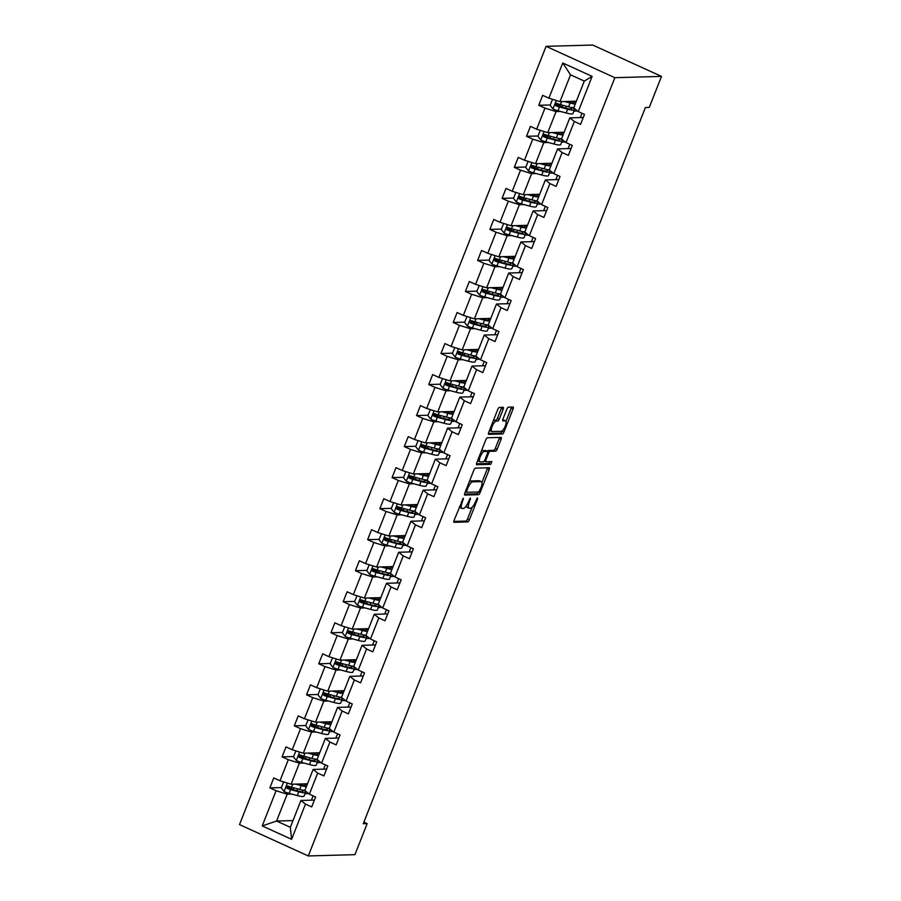 <?xml version="1.0" encoding="UTF-8"?>
<svg xmlns="http://www.w3.org/2000/svg" width="901" height="901" viewBox="0 0 901 901"><rect width="100%" height="100%" fill="white"/><g stroke="black" fill="none" stroke-linecap="round" stroke-linejoin="round"><path stroke-width="1.35" d="M463.317 498.242L454.07 520.373A2.117 0.698 114.5 0 0 453.958 522.276A2.117 0.698 114.5 0 0 454.07 522.298L467.799 521.916A2.117 0.698 114.5 0 0 469.331 519.945L477.507 499.199L477.507 497.848L475.379 501.913A6.791 2.219 114.5 0 1 470.48 508.232L469.331 508.265A6.791 2.219 114.5 0 1 468.982 508.198A6.791 2.219 114.5 0 1 469.353 502.082L470.412 498.05L468.283 502.116A6.791 2.219 114.5 0 1 463.384 508.434L462.236 508.457A6.791 2.219 114.5 0 1 461.875 508.389A6.791 2.219 114.5 0 1 462.258 502.285L463.317 498.242M503.175 409.234A2.117 0.698 114.5 0 0 503.287 407.32A2.117 0.698 114.5 0 0 503.175 407.308L499.323 407.41A2.117 0.698 114.5 0 0 497.791 409.381L488.714 432.424A2.117 0.698 114.5 0 0 488.601 434.327A2.117 0.698 114.5 0 0 488.714 434.35L502.443 433.967A2.117 0.698 114.5 0 0 503.974 431.996L513.052 408.964A2.117 0.698 114.5 0 0 513.165 407.049A2.117 0.698 114.5 0 0 513.063 407.027L508.401 407.162A2.117 0.698 114.5 0 0 506.869 409.133L502.983 418.988A2.117 0.698 114.5 0 0 502.871 420.902A2.117 0.698 114.5 0 0 502.983 420.925L505.292 420.857A5.676 1.858 114.5 0 1 505.585 420.913A5.676 1.858 114.5 0 1 505.101 426.443A5.676 1.858 114.5 0 1 501.181 431.297L492.137 431.556A5.676 1.858 114.5 0 1 491.833 431.5A5.676 1.858 114.5 0 1 492.318 425.97A5.676 1.858 114.5 0 1 496.248 421.105L497.757 421.071A2.117 0.698 114.5 0 0 499.289 419.089L503.175 409.234L501.316 408.39A2.117 0.698 114.5 0 0 501.609 407.342M308.288 855.95L354.926 854.666L367.157 823.638L363.261 823.739L645.386 107.534L649.272 107.422L661.503 76.394L614.854 77.689L308.288 855.95L239.497 824.606L546.074 46.334L614.854 77.689M475.401 468.126A2.117 0.698 114.5 0 0 473.87 470.097L464.803 493.14A2.117 0.698 114.5 0 0 464.679 495.043A2.117 0.698 114.5 0 0 464.792 495.066L478.532 494.683A2.117 0.698 114.5 0 0 480.064 492.712L489.142 469.68A2.117 0.698 114.5 0 0 489.254 467.765A2.117 0.698 114.5 0 0 489.142 467.743L475.401 468.126M476.764 462.776L485.83 439.744A2.117 0.698 114.5 0 1 487.362 437.762L501.102 437.39A2.117 0.698 114.5 0 1 501.215 437.413A2.117 0.698 114.5 0 1 501.091 439.316L497.217 449.182A2.117 0.698 114.5 0 1 495.674 451.153L490.11 451.3A2.117 0.698 114.5 0 0 488.579 453.282L485.999 459.814A2.117 0.698 114.5 0 0 485.887 461.729A2.117 0.698 114.5 0 0 485.999 461.751L491.867 461.605L490.718 464.319L476.753 464.713A2.117 0.698 114.5 0 1 476.64 464.691A2.117 0.698 114.5 0 1 476.764 462.776M578.262 111.566L573.723 107.917L584.298 81.067L592.126 76.36L578.262 111.566L584.49 114.404L580.571 124.349L574.342 121.511L566.042 142.595L572.27 145.433L568.351 155.377L562.123 152.539L553.822 173.623L560.05 176.461L556.131 186.406L549.903 183.567L541.602 204.651L547.831 207.489L543.911 217.434L537.683 214.596L529.371 235.679L535.599 238.517L531.691 248.462L525.463 245.624L517.151 266.696L523.38 269.534L519.46 279.479L513.232 276.641L504.932 297.724L511.16 300.562L507.24 310.507L501.012 307.669L492.712 328.752L498.94 331.591L495.021 341.535L488.792 338.697L480.492 359.781L486.72 362.619L482.801 372.563L476.573 369.725L468.261 390.809L474.489 393.647L470.581 403.592L464.353 400.754L456.041 421.837L462.269 424.675L458.35 434.62L452.122 431.782L443.821 452.865L450.05 455.703L446.13 465.648L439.902 462.81L431.602 483.893L437.83 486.731L433.91 496.676L427.682 493.838L419.382 514.921L425.61 517.76L421.691 527.704L415.462 524.866L407.151 545.95L413.379 548.788L409.471 558.733L403.243 555.894L394.931 576.978L401.159 579.816L397.24 589.761L391.011 586.923L382.711 608.006L388.939 610.844L385.02 620.778L378.792 617.94L370.491 639.023L376.719 641.861L372.8 651.806L366.572 648.968L358.271 670.051L364.5 672.889L360.58 682.834L354.352 679.996L346.052 701.079L352.268 703.918L348.36 713.862L342.132 711.024L333.82 732.108L340.049 734.946L336.129 744.89L329.912 742.052L321.601 763.136L327.829 765.974L323.91 775.919L317.681 773.081L309.381 794.164L315.609 797.002L311.69 806.947L305.462 804.109L291.597 839.315L262.225 825.924L276.089 790.718L269.861 787.879L273.78 777.935L280.008 780.773L288.309 759.701L282.081 756.863L286 746.918L292.228 749.756L300.54 728.672L294.312 725.834L298.22 715.89L304.448 718.728L312.76 697.644L306.531 694.806L310.451 684.861L316.679 687.7L324.979 666.616L318.751 663.778L322.671 653.833L328.899 656.671L337.199 635.588L330.971 632.75L334.89 622.805L341.119 625.643L349.419 604.56L343.191 601.722L347.11 591.777L353.338 594.615L361.65 573.532L355.422 570.693L359.33 560.749L365.558 563.587L373.87 542.503L367.642 539.665L371.561 529.72L377.789 532.559L386.09 511.475L379.862 508.637L383.781 498.692L390.009 501.53L398.31 480.447L392.081 477.609L396.001 467.664L402.229 470.502L410.529 449.419L404.301 446.581L408.221 436.636L414.449 439.474L422.749 418.391L416.532 415.564L420.44 405.619L426.669 408.457L434.98 387.374L428.752 384.536L432.671 374.591L438.888 377.429L447.2 356.345L440.972 353.507L444.891 343.563L451.119 346.401L459.42 325.317L453.192 322.479L457.111 312.534L463.339 315.373L471.64 294.289L465.412 291.451L469.331 281.506L475.559 284.344L483.86 263.261L477.631 260.423L481.551 250.478L487.779 253.316L496.091 232.233L489.862 229.395L493.771 219.45L499.999 222.288L508.31 201.205L502.082 198.366L506.002 188.422L512.23 191.26L520.53 170.176L514.302 167.338L518.221 157.393L524.45 160.232L532.75 139.148L526.522 136.31L530.441 126.365L536.669 129.203L544.97 108.12L538.742 105.282L542.661 95.337L548.889 98.175L562.753 62.98L592.126 76.36M564.15 132.222L547.74 132.672L556.052 111.589L560.546 111.465M573.881 111.105L577.552 111.003M581.99 113.267L580.3 117.569M556.052 111.589L544.97 108.12M547.74 132.672L536.669 129.203M566.042 142.595L561.503 138.945L569.804 117.862L574.342 121.511M583.274 117.49L569.804 117.862M551.93 163.25L535.521 163.7L543.821 142.617L548.326 142.493M561.661 142.121L565.332 142.02M569.77 144.295L568.08 148.597M543.821 142.617L532.75 139.148M535.521 163.7L524.45 160.232M553.822 173.623L549.272 169.974L557.584 148.89L562.123 152.539M571.054 148.519L557.584 148.89M539.699 194.278L523.301 194.729L531.601 173.645L536.106 173.521M549.441 173.15L553.113 173.048M557.55 175.323L555.849 179.626M531.601 173.645L520.53 170.176M523.301 194.729L512.23 191.26M541.602 204.651L537.052 201.002L545.364 179.918L549.903 183.567M558.834 179.547L545.364 179.918M527.479 225.306L511.081 225.757L519.381 204.673L523.875 204.55M537.221 204.178L540.893 204.076M545.33 206.352L543.63 210.654M519.381 204.673L508.31 201.205M511.081 225.757L499.999 222.288M529.371 235.679L524.832 232.03L533.133 210.947L537.683 214.596M546.614 210.575L533.133 210.947M515.259 256.334L498.85 256.785L507.162 235.702L511.655 235.578M524.99 235.206L528.673 235.105M533.11 237.38L531.41 241.682M507.162 235.702L496.091 232.233M498.85 256.785L487.779 253.316M517.151 266.696L512.613 263.058L520.913 241.975L525.463 245.624M534.383 241.603L520.913 241.975M503.04 287.363L486.63 287.813L494.942 266.73L499.436 266.606M512.77 266.234L516.442 266.133M520.879 268.397L519.19 272.71M494.942 266.73L483.86 263.261M486.63 287.813L475.559 284.344M504.932 297.724L500.393 294.075L508.693 273.003L513.232 276.641M522.163 272.62L508.693 273.003M490.82 318.38L474.41 318.841L482.711 297.758L487.216 297.634M500.551 297.262L504.222 297.161M508.66 299.425L506.97 303.738M482.711 297.758L471.64 294.289M474.41 318.841L463.339 315.373M492.712 328.752L488.162 325.103L496.474 304.02L501.012 307.669M509.943 303.648L496.474 304.02M478.589 349.408L462.19 349.87L470.491 328.786L474.996 328.662M488.331 328.291L492.002 328.189M496.44 330.453L494.739 334.767M470.491 328.786L459.42 325.317M462.19 349.87L451.119 346.401M480.492 359.781L475.942 356.132L484.254 335.048L488.792 338.697M497.724 334.676L484.254 335.048M466.369 380.436L449.971 380.898L458.271 359.814L462.776 359.69M476.111 359.319L479.782 359.217M484.22 361.481L482.519 365.795M458.271 359.814L447.2 356.345M449.971 380.898L438.888 377.429M468.261 390.809L463.722 387.16L472.023 366.076L476.573 369.725M485.504 365.705L472.023 366.076M454.149 411.464L437.74 411.915L446.051 390.843L450.545 390.707M463.88 390.347L467.563 390.246M472 392.509L470.299 396.812M446.051 390.843L434.98 387.374M437.74 411.915L426.669 408.457M456.041 421.837L451.502 418.188L459.803 397.104L464.353 400.754M473.273 396.733L459.803 397.104M441.929 442.492L425.52 442.943L433.831 421.859L438.325 421.736M451.66 421.375L455.343 421.274M459.78 423.538L458.08 427.84M433.831 421.859L422.749 418.391M425.52 442.943L414.449 439.474M443.821 452.865L439.283 449.216L447.583 428.133L452.122 431.782M461.053 427.761L447.583 428.133M429.709 473.521L413.3 473.971L421.6 452.888L426.105 452.764M439.44 452.403L443.112 452.302M447.549 454.566L445.86 458.868M421.6 452.888L410.529 449.419M413.3 473.971L402.229 470.502M431.602 483.893L427.063 480.244L435.363 459.161L439.902 462.81M448.833 458.789L435.363 459.161M417.478 504.549L401.08 504.999L409.381 483.916L413.886 483.792M427.22 483.432L430.892 483.33M435.329 485.594L433.64 489.896M409.381 483.916L398.31 480.447M401.08 504.999L390.009 501.53M419.382 514.921L414.832 511.272L423.143 490.189L427.682 493.838M436.613 489.817L423.143 490.189M405.259 535.577L388.86 536.027L397.161 514.944L401.666 514.82M415.001 514.448L418.672 514.347M423.11 516.622L421.409 520.924M397.161 514.944L386.09 511.475M388.86 536.027L377.789 532.559M407.151 545.95L402.612 542.301L410.924 521.217L415.462 524.866M424.394 520.846L410.924 521.217M393.039 566.605L376.641 567.056L384.941 545.972L389.435 545.848M402.77 545.477L406.452 545.375M410.89 547.65L409.189 551.953M384.941 545.972L373.87 542.503M376.641 567.056L365.558 563.587M394.931 576.978L390.392 573.329L398.692 552.245L403.243 555.894M412.162 551.874L398.692 552.245M380.819 597.633L364.409 598.084L372.721 577L377.215 576.877M390.55 576.505L394.233 576.403M398.67 578.679L396.969 582.981M372.721 577L361.65 573.532M364.409 598.084L353.338 594.615M382.711 608.006L378.172 604.357L386.473 583.274L391.011 586.923M399.943 582.902L386.473 583.274M368.599 628.661L352.19 629.112L360.501 608.029L364.995 607.905M378.33 607.533L382.001 607.432M386.439 609.695L384.75 614.009M360.501 608.029L349.419 604.56M352.19 629.112L341.119 625.643M370.491 639.023L365.952 635.374L374.253 614.302L378.792 617.94M387.723 613.93L374.253 614.302M356.379 659.69L339.97 660.14L348.27 639.057L352.775 638.933M366.11 638.561L369.782 638.46M374.219 640.724L372.53 645.037M348.27 639.057L337.199 635.588M339.97 660.14L328.899 656.671M358.271 670.051L353.721 666.402L362.033 645.319L366.572 648.968M375.503 644.947L362.033 645.319M344.148 690.707L327.75 691.168L336.05 670.085L340.555 669.961M353.89 669.589L357.562 669.488M361.999 671.752L360.299 676.065M336.05 670.085L324.979 666.616M327.75 691.168L316.679 687.7M346.052 701.079L341.502 697.43L349.813 676.347L354.352 679.996M363.283 675.975L349.813 676.347M331.928 721.735L315.53 722.197L323.831 701.113L328.324 700.989M341.659 700.618L345.342 700.516M349.779 702.78L348.079 707.094M323.831 701.113L312.76 697.644M315.53 722.197L304.448 718.728M333.82 732.108L329.282 728.458L337.582 707.375L342.132 711.024M351.063 707.003L337.582 707.375M319.709 752.763L303.299 753.213L311.611 732.141L316.105 732.017M329.439 731.646L333.122 731.544M337.56 733.808L335.859 738.11M311.611 732.141L300.54 728.672M303.299 753.213L292.228 749.756M321.601 763.136L317.062 759.487L325.362 738.403L329.912 742.052M338.832 738.032L325.362 738.403M307.489 783.791L291.079 784.242L299.391 763.158L303.885 763.034M317.22 762.674L320.891 762.573M325.329 764.836L323.639 769.139M299.391 763.158L288.309 759.701M291.079 784.242L280.008 780.773M309.381 794.164L304.842 790.515L313.143 769.431L317.681 773.081M326.613 769.06L313.143 769.431M292.994 820.586L276.584 821.036L287.16 794.186L291.665 794.063M305 793.702L308.671 793.601M313.109 795.865L311.419 800.167M287.16 794.186L276.089 790.718M262.225 825.924L276.584 821.036L290.347 827.309L300.923 800.46L305.462 804.109M661.503 76.394L592.712 45.05L546.074 46.334M367.157 823.638L363.891 822.151M584.298 81.067L570.536 74.794L559.96 101.644L576.37 101.194M314.393 800.088L300.923 800.46M575.446 101.779L575.671 101.216M563.226 132.807L563.452 132.244M526.556 225.881L526.781 225.318M514.336 256.909L514.561 256.346M502.116 287.937L502.341 287.374M489.896 318.965L490.11 318.402M477.676 349.993L477.89 349.43M465.445 381.022L465.671 380.459M453.226 412.05L453.451 411.487M441.006 443.078L441.231 442.515M428.786 474.106L429 473.543M379.895 598.208L380.121 597.645M367.676 629.236L367.89 628.673M355.456 660.264L355.67 659.701M343.236 691.292L343.45 690.729M331.005 722.32L331.23 721.757M318.785 753.349L319.01 752.785M306.565 784.377L306.79 783.814M290.347 827.309L291.597 839.315M559.96 101.644L548.889 98.175M562.753 62.98L570.536 74.794M291.766 787.283L287.363 787.406M281.36 787.564L269.861 787.879M303.997 756.254L299.582 756.378M293.58 756.536L282.081 756.863M316.217 725.226L311.802 725.35M305.811 725.508L294.312 725.834M328.437 694.198L324.022 694.322M318.03 694.491L306.531 694.806M340.657 663.17L336.253 663.294M330.25 663.463L318.751 663.778M352.877 632.142L348.473 632.265M342.47 632.434L330.971 632.75M365.108 601.113L360.693 601.237M354.69 601.406L343.191 601.722M377.328 570.085L372.913 570.209M366.921 570.378L355.422 570.693M389.547 539.057L385.132 539.181M379.141 539.35L367.642 539.665M401.767 508.04L397.364 508.153M391.361 508.322L379.862 508.637M413.987 477.012L409.583 477.125M403.58 477.293L392.081 477.609M426.218 445.984L421.803 446.108M415.8 446.265L404.301 446.581M438.438 414.956L434.023 415.079M428.031 415.237L416.532 415.564M450.658 383.927L446.243 384.051M440.251 384.209L428.752 384.536M462.877 352.899L458.463 353.023M452.471 353.181L440.972 353.507M475.097 321.871L470.694 321.995M464.691 322.164L453.192 322.479M487.317 290.843L482.913 290.967M476.911 291.136L465.412 291.451M499.548 259.815L495.133 259.939M489.13 260.107L477.631 260.423M511.768 228.786L507.353 228.91M501.361 229.079L489.862 229.395M523.988 197.758L519.573 197.882M513.581 198.051L502.082 198.366M536.208 166.73L531.804 166.854M525.801 167.023L514.302 167.338M548.427 135.713L544.024 135.826M538.021 135.995L526.522 136.31M560.659 104.685L556.244 104.798M550.241 104.966L538.742 105.282M459.454 506.7A6.791 2.219 114.5 0 0 460.017 507.545L461.875 508.389M466.47 505.652A6.791 2.219 114.5 0 0 467.123 507.353L468.982 508.198M453.777 521.409L465.941 521.071A2.117 0.698 114.5 0 0 467.473 519.1L472.147 507.252M481.889 482.497L487.283 468.824A2.117 0.698 114.5 0 0 487.576 467.788M464.511 494.176L476.674 493.838A2.117 0.698 114.5 0 0 478.149 491.991M466.718 490.955L466.707 492.306L478.769 491.98L480.954 487.768A6.791 2.219 114.5 0 0 481.325 481.652A6.791 2.219 114.5 0 0 480.976 481.584L472.732 481.81A6.791 2.219 114.5 0 0 467.833 488.128L466.718 490.955L465.817 490.549M481.325 481.652L479.467 480.807A6.791 2.219 114.5 0 0 479.118 480.74L480.976 481.584M469.207 481.945A6.791 2.219 114.5 0 1 470.874 480.965L479.118 480.74M487.328 451.266A2.117 0.698 114.5 0 1 488.252 450.455L493.816 450.309A2.117 0.698 114.5 0 0 495.347 448.326L499.233 438.472A2.117 0.698 114.5 0 0 499.526 437.435M476.46 463.812L488.86 463.474L490.076 461.639M484.333 451.469A5.676 1.858 114.5 0 0 480.402 456.334A5.676 1.858 114.5 0 0 479.918 461.853A5.676 1.858 114.5 0 0 480.21 461.909L483.398 461.819A2.117 0.698 114.5 0 0 484.929 459.848L487.509 453.304A2.117 0.698 114.5 0 0 487.621 451.401A2.117 0.698 114.5 0 0 487.509 451.378L484.333 451.469L482.474 450.613A5.676 1.858 114.5 0 0 481.314 451.221M477.654 460.512A5.676 1.858 114.5 0 0 478.059 461.008L479.918 461.853M485.853 450.624A2.117 0.698 114.5 0 0 485.763 450.545A2.117 0.698 114.5 0 0 485.65 450.534L487.509 451.378M482.474 450.613L485.65 450.534M493.286 420.812A5.676 1.858 114.5 0 1 494.39 420.26L495.899 420.215A2.117 0.698 114.5 0 0 497.431 418.244L501.316 408.39M489.592 430.205A5.676 1.858 114.5 0 0 489.975 430.644L491.833 431.5M505.585 420.913L503.727 420.069A5.676 1.858 114.5 0 0 503.434 420.012L505.292 420.857M502.69 420.035L503.434 420.012M505.979 421.364L511.194 408.119A2.117 0.698 114.5 0 0 511.486 407.072M488.421 433.46L500.584 433.122A2.117 0.698 114.5 0 0 502.116 431.151L502.274 430.757M283.669 781.922L281.236 787.891L284.164 791.574A5.733 0.856 21.5 0 0 289.12 793.387L297.285 795.572A16.533 2.466 21.5 0 0 304.042 796.124L305.529 792.339A16.533 2.466 21.5 0 0 303.772 790.267M293.749 789.907L293.242 789.636A7.895 1.183 -158.5 0 1 290.449 787.497L290.663 786.967M295.584 784.118L301.204 785.627A16.533 2.466 21.5 0 0 306.385 786.596M307.095 784.794A16.533 2.466 21.5 0 0 305.811 783.836M297.42 784.073L299.74 784.692A13.729 2.05 21.5 0 0 305.349 785.143A13.729 2.05 21.5 0 0 304.47 783.881M304.898 790.368A16.533 2.466 -158.5 0 1 299.718 789.4L291.552 787.226A5.733 0.856 -158.5 0 1 288.083 786.044C286.214 786.19 285.899 786.99 287.149 788.431A5.733 0.856 21.5 0 0 290.618 789.603L298.772 791.788A16.533 2.466 21.5 0 0 305.529 792.339M301.925 789.94A13.729 2.05 -158.5 0 1 302.916 791.315A13.729 2.05 -158.5 0 1 297.307 790.853L288.264 788.398L287.453 786.652M295.888 750.893L293.456 756.863L296.395 760.545A5.733 0.856 21.5 0 0 301.351 762.359L309.505 764.544A16.533 2.466 21.5 0 0 316.262 765.095L317.749 761.311A16.533 2.466 21.5 0 0 315.992 759.239M305.968 758.879L305.462 758.608A7.895 1.183 -158.5 0 1 302.668 756.468L302.882 755.939M307.804 753.09L313.424 754.599A16.533 2.466 21.5 0 0 318.605 755.567M319.314 753.765A16.533 2.466 21.5 0 0 318.03 752.808M309.651 753.045L311.96 753.664A13.729 2.05 21.5 0 0 317.569 754.126A13.729 2.05 21.5 0 0 316.701 752.853M317.118 759.352A16.533 2.466 -158.5 0 1 311.937 758.383L303.772 756.198A5.733 0.856 -158.5 0 1 300.315 755.015C298.434 755.162 298.118 755.962 299.369 757.403A5.733 0.856 21.5 0 0 302.837 758.586L310.991 760.759A16.533 2.466 21.5 0 0 317.749 761.311M314.145 758.912A13.729 2.05 -158.5 0 1 315.136 760.286A13.729 2.05 -158.5 0 1 309.527 759.825L300.483 757.369L299.673 755.624M300.315 755.015L299.751 754.914M308.108 719.865L305.676 725.846L308.615 729.528A5.733 0.856 21.5 0 0 313.571 731.33L321.725 733.515A16.533 2.466 21.5 0 0 328.493 734.067L329.98 730.294A16.533 2.466 21.5 0 0 328.212 728.211M318.188 727.85L317.681 727.58A7.895 1.183 -158.5 0 1 314.9 725.451L315.102 724.911M320.024 722.073L325.644 723.571A16.533 2.466 21.5 0 0 330.825 724.539M331.534 722.737A16.533 2.466 21.5 0 0 330.262 721.78M321.871 722.016L324.18 722.636A13.729 2.05 21.5 0 0 329.789 723.098A13.729 2.05 21.5 0 0 328.921 721.825M329.338 728.323A16.533 2.466 -158.5 0 1 324.157 727.355L315.992 725.17A5.733 0.856 -158.5 0 1 312.534 723.987C310.654 724.134 310.349 724.933 311.588 726.375A5.733 0.856 21.5 0 0 315.057 727.558L323.211 729.742A16.533 2.466 21.5 0 0 329.98 730.294M326.365 727.884A13.729 2.05 -158.5 0 1 327.356 729.258A13.729 2.05 -158.5 0 1 321.747 728.796L312.715 726.341L311.892 724.595M312.534 723.987L311.971 723.886M320.328 688.837L317.895 694.817L320.835 698.5A5.733 0.856 21.5 0 0 325.79 700.302L333.944 702.487A16.533 2.466 21.5 0 0 340.713 703.039L342.2 699.266A16.533 2.466 21.5 0 0 340.432 697.194M330.419 696.822L329.901 696.552A7.895 1.183 -158.5 0 1 327.119 694.423L327.333 693.883M332.244 691.044L337.864 692.542A16.533 2.466 21.5 0 0 343.044 693.511M343.754 691.72A16.533 2.466 21.5 0 0 342.481 690.763M334.091 690.988L336.4 691.608A13.729 2.05 21.5 0 0 342.008 692.069A13.729 2.05 21.5 0 0 341.141 690.797M341.558 697.295A16.533 2.466 -158.5 0 1 336.377 696.327L328.223 694.142A5.733 0.856 -158.5 0 1 324.754 692.959C322.885 693.106 322.569 693.905 323.808 695.347A5.733 0.856 21.5 0 0 327.277 696.529L335.442 698.714A16.533 2.466 21.5 0 0 342.2 699.266M338.585 696.856A13.729 2.05 -158.5 0 1 339.587 698.23A13.729 2.05 -158.5 0 1 333.967 697.768L324.934 695.324L324.112 693.567M324.754 692.959L324.191 692.858M332.548 657.809L330.126 663.789L333.055 667.472A5.733 0.856 21.5 0 0 338.01 669.274L346.175 671.459A16.533 2.466 21.5 0 0 352.933 672.011L354.42 668.238A16.533 2.466 21.5 0 0 352.651 666.166M342.639 665.794L342.121 665.535A7.895 1.183 -158.5 0 1 339.339 663.395L339.553 662.854M344.464 660.016L350.095 661.514A16.533 2.466 21.5 0 0 355.276 662.483M355.974 660.692A16.533 2.466 21.5 0 0 354.701 659.735M346.311 659.96L348.619 660.579A13.729 2.05 21.5 0 0 354.239 661.041A13.729 2.05 21.5 0 0 353.361 659.769M353.778 666.267A16.533 2.466 -158.5 0 1 348.597 665.298L340.443 663.113A5.733 0.856 -158.5 0 1 336.974 661.931C335.104 662.077 334.789 662.877 336.039 664.319A5.733 0.856 21.5 0 0 339.497 665.501L347.662 667.686A16.533 2.466 21.5 0 0 354.42 668.238M350.804 665.828A13.729 2.05 -158.5 0 1 351.807 667.202A13.729 2.05 -158.5 0 1 346.198 666.751L337.154 664.296L336.343 662.539M344.768 626.792L342.346 632.761L345.274 636.444A5.733 0.856 21.5 0 0 350.23 638.246L358.395 640.431A16.533 2.466 21.5 0 0 365.153 640.983L366.639 637.21A16.533 2.466 21.5 0 0 364.882 635.137M354.859 634.766L354.352 634.507A7.895 1.183 -158.5 0 1 351.559 632.367L351.773 631.826M356.695 628.988L362.315 630.486A16.533 2.466 21.5 0 0 367.495 631.455M368.205 629.664A16.533 2.466 21.5 0 0 366.921 628.707M358.53 628.932L360.85 629.551A13.729 2.05 21.5 0 0 366.459 630.013A13.729 2.05 21.5 0 0 365.581 628.74M366.009 635.239A16.533 2.466 -158.5 0 1 360.828 634.27L352.663 632.085A5.733 0.856 -158.5 0 1 349.194 630.914C347.324 631.049 347.009 631.849 348.259 633.29A5.733 0.856 21.5 0 0 351.728 634.473L359.882 636.658A16.533 2.466 21.5 0 0 366.639 637.21M363.024 634.8A13.729 2.05 -158.5 0 1 364.027 636.174A13.729 2.05 -158.5 0 1 358.418 635.723L349.374 633.268L348.563 631.511M356.999 595.764L354.566 601.733L357.506 605.416A5.733 0.856 21.5 0 0 362.461 607.229L370.615 609.403A16.533 2.466 21.5 0 0 377.373 609.954L378.859 606.182A16.533 2.466 21.5 0 0 377.102 604.109M367.079 603.738L366.572 603.479A7.895 1.183 -158.5 0 1 363.779 601.339L363.993 600.798M368.914 597.96L374.534 599.458A16.533 2.466 21.5 0 0 379.715 600.426M380.425 598.636A16.533 2.466 21.5 0 0 379.141 597.678M370.75 597.904L373.07 598.523A13.729 2.05 21.5 0 0 378.679 598.985A13.729 2.05 21.5 0 0 377.812 597.712M378.229 604.211A16.533 2.466 -158.5 0 1 373.048 603.242L364.882 601.057A5.733 0.856 -158.5 0 1 361.414 599.886C359.544 600.032 359.229 600.821 360.479 602.273A5.733 0.856 21.5 0 0 363.948 603.445L372.102 605.63A16.533 2.466 21.5 0 0 378.859 606.182M375.255 603.783A13.729 2.05 -158.5 0 1 376.246 605.145A13.729 2.05 -158.5 0 1 370.638 604.695L361.594 602.24L360.783 600.483M369.219 564.736L366.786 570.705L369.725 574.387A5.733 0.856 21.5 0 0 374.681 576.201L382.835 578.374A16.533 2.466 21.5 0 0 389.592 578.938L391.09 575.153A16.533 2.466 21.5 0 0 389.322 573.081M379.298 572.709L378.792 572.45A7.895 1.183 -158.5 0 1 376.01 570.31L376.213 569.77M381.134 566.932L386.754 568.441A16.533 2.466 21.5 0 0 391.935 569.409M392.645 567.607A16.533 2.466 21.5 0 0 391.361 566.65M382.981 566.875L385.29 567.495A13.729 2.05 21.5 0 0 390.899 567.957A13.729 2.05 21.5 0 0 390.032 566.684M390.448 573.182A16.533 2.466 -158.5 0 1 385.268 572.214L377.102 570.029A5.733 0.856 -158.5 0 1 373.645 568.858C371.764 569.004 371.46 569.792 372.699 571.245A5.733 0.856 21.5 0 0 376.168 572.417L384.322 574.601A16.533 2.466 21.5 0 0 391.09 575.153M387.475 572.754A13.729 2.05 -158.5 0 1 388.466 574.128A13.729 2.05 -158.5 0 1 382.857 573.667L373.825 571.211L373.003 569.455M373.645 568.858L373.082 568.756M381.438 533.707L379.006 539.676L381.945 543.359A5.733 0.856 21.5 0 0 386.901 545.173L395.055 547.357A16.533 2.466 21.5 0 0 401.823 547.909L403.31 544.125A16.533 2.466 21.5 0 0 401.542 542.053M391.53 541.681L391.011 541.422A7.895 1.183 -158.5 0 1 388.23 539.282L388.444 538.742M393.354 535.904L398.974 537.413A16.533 2.466 21.5 0 0 404.155 538.381M404.864 536.579A16.533 2.466 21.5 0 0 403.592 535.622M395.201 535.858L397.51 536.467A13.729 2.05 21.5 0 0 403.119 536.928A13.729 2.05 21.5 0 0 402.251 535.656M402.668 542.154A16.533 2.466 -158.5 0 1 397.487 541.186L389.333 539.001A5.733 0.856 -158.5 0 1 385.865 537.829C383.995 537.976 383.68 538.764 384.918 540.217A5.733 0.856 21.5 0 0 388.387 541.388L396.553 543.573A16.533 2.466 21.5 0 0 403.31 544.125M399.695 541.726A13.729 2.05 -158.5 0 1 400.697 543.1A13.729 2.05 -158.5 0 1 395.077 542.639L386.045 540.183L385.223 538.426M385.865 537.829L385.301 537.728M393.658 502.679L391.237 508.648L394.165 512.331A5.733 0.856 21.5 0 0 399.12 514.144L407.286 516.329A16.533 2.466 21.5 0 0 414.043 516.881L415.53 513.097A16.533 2.466 21.5 0 0 413.762 511.025M403.749 510.653L403.231 510.394A7.895 1.183 -158.5 0 1 400.449 508.254L400.663 507.714M405.574 504.875L411.194 506.385A16.533 2.466 21.5 0 0 416.375 507.353M417.084 505.551A16.533 2.466 21.5 0 0 415.811 504.594M407.421 504.83L409.73 505.45A13.729 2.05 21.5 0 0 415.338 505.9A13.729 2.05 21.5 0 0 414.471 504.628M414.888 511.126A16.533 2.466 -158.5 0 1 409.707 510.157L401.553 507.973A5.733 0.856 -158.5 0 1 398.084 506.801C396.215 506.948 395.899 507.736 397.15 509.189A5.733 0.856 21.5 0 0 400.607 510.36L408.772 512.545A16.533 2.466 21.5 0 0 415.53 513.097M411.915 510.698A13.729 2.05 -158.5 0 1 412.917 512.072A13.729 2.05 -158.5 0 1 407.308 511.61L398.265 509.155L397.454 507.398M405.878 471.651L403.457 477.62L406.385 481.303A5.733 0.856 21.5 0 0 411.34 483.116L419.506 485.301A16.533 2.466 21.5 0 0 426.263 485.853L427.75 482.069A16.533 2.466 21.5 0 0 425.993 479.996M415.969 479.636L415.462 479.366A7.895 1.183 -158.5 0 1 412.669 477.226L412.883 476.697M417.805 473.847L423.425 475.356A16.533 2.466 21.5 0 0 428.606 476.325M429.315 474.523A16.533 2.466 21.5 0 0 428.031 473.566M419.641 473.802L421.95 474.422A13.729 2.05 21.5 0 0 427.57 474.872A13.729 2.05 21.5 0 0 426.691 473.599M427.108 480.098A16.533 2.466 -158.5 0 1 421.927 479.129L413.773 476.944A5.733 0.856 -158.5 0 1 410.304 475.773C408.435 475.919 408.119 476.719 409.369 478.161A5.733 0.856 21.5 0 0 412.827 479.332L420.992 481.517A16.533 2.466 21.5 0 0 427.75 482.069M424.134 479.67A13.729 2.05 -158.5 0 1 425.137 481.044A13.729 2.05 -158.5 0 1 419.528 480.582L410.484 478.127L409.673 476.381M418.109 440.623L415.676 446.592L418.605 450.275A5.733 0.856 21.5 0 0 423.571 452.088L431.725 454.273A16.533 2.466 21.5 0 0 438.483 454.825L439.97 451.041A16.533 2.466 21.5 0 0 438.213 448.968M428.189 448.608L427.682 448.338A7.895 1.183 -158.5 0 1 424.889 446.198L425.103 445.668M430.025 442.819L435.645 444.328A16.533 2.466 21.5 0 0 440.826 445.297M441.535 443.495A16.533 2.466 21.5 0 0 440.251 442.537M431.861 442.774L434.181 443.393A13.729 2.05 21.5 0 0 439.789 443.844A13.729 2.05 21.5 0 0 438.911 442.582M439.339 449.07A16.533 2.466 -158.5 0 1 434.158 448.101L425.993 445.927A5.733 0.856 -158.5 0 1 422.524 444.745C420.654 444.891 420.339 445.691 421.589 447.133A5.733 0.856 21.5 0 0 425.058 448.304L433.212 450.489A16.533 2.466 21.5 0 0 439.97 451.041M436.366 448.642A13.729 2.05 -158.5 0 1 437.357 450.016A13.729 2.05 -158.5 0 1 431.748 449.554L422.704 447.099L421.893 445.353M430.329 409.595L427.896 415.564L430.836 419.247A5.733 0.856 21.5 0 0 435.791 421.06L443.945 423.245A16.533 2.466 21.5 0 0 450.703 423.797L452.201 420.012A16.533 2.466 21.5 0 0 450.432 417.94M440.409 417.58L439.902 417.309A7.895 1.183 -158.5 0 1 437.12 415.17L437.323 414.64M442.245 411.791L447.865 413.3A16.533 2.466 21.5 0 0 453.045 414.269M453.755 412.467A16.533 2.466 21.5 0 0 452.471 411.509M444.092 411.746L446.4 412.365A13.729 2.05 21.5 0 0 452.009 412.827A13.729 2.05 21.5 0 0 451.142 411.554M451.559 418.053A16.533 2.466 -158.5 0 1 446.378 417.073L438.213 414.899A5.733 0.856 -158.5 0 1 434.755 413.717C432.874 413.863 432.57 414.663 433.809 416.104A5.733 0.856 21.5 0 0 437.278 417.287L445.432 419.461A16.533 2.466 21.5 0 0 452.201 420.012M448.585 417.613A13.729 2.05 -158.5 0 1 449.576 418.988A13.729 2.05 -158.5 0 1 443.968 418.526L434.924 416.071L434.113 414.325M434.755 413.717L434.192 413.615M442.549 378.566L440.116 384.536L443.055 388.23A5.733 0.856 21.5 0 0 448.011 390.032L456.165 392.217A16.533 2.466 21.5 0 0 462.934 392.768L464.42 388.995A16.533 2.466 21.5 0 0 462.652 386.912M452.629 386.552L452.122 386.281A7.895 1.183 -158.5 0 1 449.34 384.153L449.554 383.612M454.464 380.774L460.084 382.272A16.533 2.466 21.5 0 0 465.265 383.24M465.975 381.438A16.533 2.466 21.5 0 0 464.702 380.481M456.311 380.718L458.62 381.337A13.729 2.05 21.5 0 0 464.229 381.799A13.729 2.05 21.5 0 0 463.362 380.526M463.778 387.025A16.533 2.466 -158.5 0 1 458.598 386.056L450.444 383.871A5.733 0.856 -158.5 0 1 446.975 382.688C445.105 382.835 444.79 383.635 446.029 385.076A5.733 0.856 21.5 0 0 449.498 386.259L457.663 388.432A16.533 2.466 21.5 0 0 464.42 388.995M460.805 386.585A13.729 2.05 -158.5 0 1 461.808 387.959A13.729 2.05 -158.5 0 1 456.188 387.498L447.155 385.042L446.333 383.297M446.975 382.688L446.412 382.587M454.768 347.538L452.336 353.519L455.275 357.201A5.733 0.856 21.5 0 0 460.231 359.003L468.396 361.188A16.533 2.466 21.5 0 0 475.154 361.74L476.64 357.967A16.533 2.466 21.5 0 0 474.872 355.895M464.86 355.523L464.342 355.253A7.895 1.183 -158.5 0 1 461.56 353.124L461.774 352.584M466.684 349.746L472.304 351.244A16.533 2.466 21.5 0 0 477.485 352.212M478.194 350.41A16.533 2.466 21.5 0 0 476.922 349.464M468.531 349.689L470.84 350.309A13.729 2.05 21.5 0 0 476.449 350.771A13.729 2.05 21.5 0 0 475.582 349.498M475.998 355.996A16.533 2.466 -158.5 0 1 470.818 355.028L462.663 352.843A5.733 0.856 -158.5 0 1 459.195 351.66C457.325 351.807 457.01 352.606 458.26 354.048A5.733 0.856 21.5 0 0 461.717 355.231L469.883 357.415A16.533 2.466 21.5 0 0 476.64 357.967M473.025 355.557A13.729 2.05 -158.5 0 1 474.027 356.931A13.729 2.05 -158.5 0 1 468.419 356.469L459.375 354.025L458.564 352.268M466.988 316.51L464.567 322.49L467.495 326.173A5.733 0.856 21.5 0 0 472.451 327.975L480.616 330.16A16.533 2.466 21.5 0 0 487.373 330.712L488.86 326.939A16.533 2.466 21.5 0 0 487.103 324.867M477.079 324.495L476.573 324.225A7.895 1.183 -158.5 0 1 473.78 322.096L473.994 321.556M478.915 318.717L484.535 320.215A16.533 2.466 21.5 0 0 489.716 321.184M490.414 319.393A16.533 2.466 21.5 0 0 489.142 318.436M480.751 318.661L483.06 319.281A13.729 2.05 21.5 0 0 488.68 319.742A13.729 2.05 21.5 0 0 487.801 318.47M488.218 324.968A16.533 2.466 -158.5 0 1 483.037 324L474.883 321.815A5.733 0.856 -158.5 0 1 471.414 320.632C469.545 320.779 469.23 321.578 470.48 323.02A5.733 0.856 21.5 0 0 473.937 324.202L482.103 326.387A16.533 2.466 21.5 0 0 488.86 326.939M485.245 324.529A13.729 2.05 -158.5 0 1 486.247 325.903A13.729 2.05 -158.5 0 1 480.638 325.452L471.595 322.997L470.784 321.24M479.219 285.482L476.787 291.462L479.715 295.145A5.733 0.856 21.5 0 0 484.67 296.947L492.836 299.132A16.533 2.466 21.5 0 0 499.593 299.684L501.08 295.911A16.533 2.466 21.5 0 0 499.323 293.839M489.299 293.467L488.792 293.208A7.895 1.183 -158.5 0 1 485.999 291.068L486.213 290.527M491.135 287.689L496.755 289.187A16.533 2.466 21.5 0 0 501.936 290.156M502.645 288.365A16.533 2.466 21.5 0 0 501.361 287.408M492.971 287.633L495.291 288.252A13.729 2.05 21.5 0 0 500.9 288.714A13.729 2.05 21.5 0 0 500.021 287.442M500.449 293.94A16.533 2.466 -158.5 0 1 495.268 292.971L487.103 290.786A5.733 0.856 -158.5 0 1 483.634 289.615C481.765 289.75 481.449 290.55 482.699 291.992A5.733 0.856 21.5 0 0 486.168 293.174L494.322 295.359A16.533 2.466 21.5 0 0 501.08 295.911M497.476 293.501A13.729 2.05 -158.5 0 1 498.467 294.875A13.729 2.05 -158.5 0 1 492.858 294.424L483.814 291.969L483.004 290.212M491.439 254.465L489.006 260.434L491.946 264.117A5.733 0.856 21.5 0 0 496.901 265.93L505.056 268.104A16.533 2.466 21.5 0 0 511.813 268.656L513.311 264.883A16.533 2.466 21.5 0 0 511.543 262.81M501.519 262.439L501.012 262.18A7.895 1.183 -158.5 0 1 498.23 260.04L498.433 259.499M503.355 256.661L508.975 258.159A16.533 2.466 21.5 0 0 514.156 259.128M514.865 257.337A16.533 2.466 21.5 0 0 513.581 256.38M505.202 256.605L507.511 257.224A13.729 2.05 21.5 0 0 513.12 257.686A13.729 2.05 21.5 0 0 512.252 256.413M512.669 262.912A16.533 2.466 -158.5 0 1 507.488 261.943L499.323 259.758A5.733 0.856 -158.5 0 1 495.865 258.587C493.985 258.722 493.669 259.522 494.919 260.975A5.733 0.856 21.5 0 0 498.388 262.146L506.542 264.331A16.533 2.466 21.5 0 0 513.311 264.883M509.696 262.473A13.729 2.05 -158.5 0 1 510.687 263.847A13.729 2.05 -158.5 0 1 505.078 263.396L496.034 260.941L495.223 259.184M495.865 258.587L495.302 258.486M503.659 223.437L501.226 229.406L504.166 233.089A5.733 0.856 21.5 0 0 509.121 234.902L517.275 237.076A16.533 2.466 21.5 0 0 524.044 237.627L525.531 233.855A16.533 2.466 21.5 0 0 523.763 231.782M513.739 231.411L513.232 231.152A7.895 1.183 -158.5 0 1 510.45 229.012L510.653 228.471M515.575 225.633L521.195 227.131A16.533 2.466 21.5 0 0 526.375 228.111M527.085 226.309A16.533 2.466 21.5 0 0 525.812 225.351M517.422 225.577L519.731 226.196A13.729 2.05 21.5 0 0 525.339 226.658A13.729 2.05 21.5 0 0 524.472 225.385M524.889 231.884A16.533 2.466 -158.5 0 1 519.708 230.915L511.543 228.73A5.733 0.856 -158.5 0 1 508.085 227.559C506.204 227.705 505.9 228.494 507.139 229.946A5.733 0.856 21.5 0 0 510.608 231.118L518.773 233.303A16.533 2.466 21.5 0 0 525.531 233.855M521.916 231.456A13.729 2.05 -158.5 0 1 522.918 232.83A13.729 2.05 -158.5 0 1 517.298 232.368L508.265 229.913L507.443 228.156M508.085 227.559L507.522 227.457M515.879 192.409L513.446 198.378L516.386 202.061A5.733 0.856 21.5 0 0 521.341 203.874L529.506 206.059A16.533 2.466 21.5 0 0 536.264 206.611L537.751 202.826A16.533 2.466 21.5 0 0 535.982 200.754M525.97 200.382L525.452 200.123A7.895 1.183 -158.5 0 1 522.67 197.983L522.884 197.443M527.795 194.605L533.415 196.114A16.533 2.466 21.5 0 0 538.595 197.082M539.305 195.28A16.533 2.466 21.5 0 0 538.032 194.323M529.642 194.56L531.95 195.168A13.729 2.05 21.5 0 0 537.559 195.63A13.729 2.05 21.5 0 0 536.692 194.357M537.109 200.855A16.533 2.466 -158.5 0 1 531.928 199.887L523.774 197.702A5.733 0.856 -158.5 0 1 520.305 196.531C518.435 196.677 518.12 197.465 519.359 198.918A5.733 0.856 21.5 0 0 522.828 200.09L530.993 202.274A16.533 2.466 21.5 0 0 537.751 202.826M534.135 200.427A13.729 2.05 -158.5 0 1 535.138 201.801A13.729 2.05 -158.5 0 1 529.529 201.34L520.485 198.884L519.674 197.128M520.305 196.531L519.742 196.429M528.099 161.38L525.677 167.349L528.605 171.032A5.733 0.856 21.5 0 0 533.561 172.846L541.726 175.031A16.533 2.466 21.5 0 0 548.484 175.582L549.97 171.798A16.533 2.466 21.5 0 0 548.202 169.726M538.19 169.354L537.683 169.095A7.895 1.183 -158.5 0 1 534.89 166.955L535.104 166.415M540.026 163.577L545.646 165.086A16.533 2.466 21.5 0 0 550.826 166.054M551.525 164.252A16.533 2.466 21.5 0 0 550.252 163.295M541.861 163.531L544.17 164.151A13.729 2.05 21.5 0 0 549.79 164.601A13.729 2.05 21.5 0 0 548.912 163.329M549.328 169.827A16.533 2.466 -158.5 0 1 544.148 168.859L535.994 166.674A5.733 0.856 -158.5 0 1 532.525 165.502C530.655 165.649 530.34 166.437 531.59 167.89A5.733 0.856 21.5 0 0 535.048 169.061L543.213 171.246A16.533 2.466 21.5 0 0 549.97 171.798M546.355 169.399A13.729 2.05 -158.5 0 1 547.357 170.773A13.729 2.05 -158.5 0 1 541.749 170.312L532.705 167.856L531.894 166.099M540.318 130.352L537.897 136.321L540.825 140.004A5.733 0.856 21.5 0 0 545.781 141.817L553.946 144.002A16.533 2.466 21.5 0 0 560.704 144.554L562.19 140.77A16.533 2.466 21.5 0 0 560.433 138.698M550.41 138.337L549.903 138.067A7.895 1.183 -158.5 0 1 547.11 135.927L547.324 135.387M552.245 132.548L557.865 134.058A16.533 2.466 21.5 0 0 563.046 135.026M563.756 133.224A16.533 2.466 21.5 0 0 562.472 132.267M554.081 132.503L556.401 133.123A13.729 2.05 21.5 0 0 562.01 133.573A13.729 2.05 21.5 0 0 561.132 132.301M561.56 138.799A16.533 2.466 -158.5 0 1 556.379 137.83L548.213 135.646A5.733 0.856 -158.5 0 1 544.745 134.474C542.875 134.621 542.56 135.409 543.81 136.862A5.733 0.856 21.5 0 0 547.279 138.033L555.433 140.218A16.533 2.466 21.5 0 0 562.19 140.77M558.575 138.371A13.729 2.05 -158.5 0 1 559.577 139.745A13.729 2.05 -158.5 0 1 553.969 139.283L544.925 136.828L544.114 135.071M552.55 99.324L550.117 105.293L553.056 108.976A5.733 0.856 21.5 0 0 558.012 110.789L566.166 112.974A16.533 2.466 21.5 0 0 572.923 113.526L574.41 109.742A16.533 2.466 21.5 0 0 572.653 107.669M562.629 107.309L562.123 107.039A7.895 1.183 -158.5 0 1 559.33 104.899L559.544 104.37M564.465 101.52L570.085 103.029A16.533 2.466 21.5 0 0 575.266 103.998M575.976 102.196A16.533 2.466 21.5 0 0 574.692 101.239M566.301 101.475L568.621 102.095A13.729 2.05 21.5 0 0 574.23 102.545A13.729 2.05 21.5 0 0 573.363 101.272M573.779 107.771A16.533 2.466 -158.5 0 1 568.599 106.802L560.433 104.617A5.733 0.856 -158.5 0 1 556.976 103.446C555.095 103.592 554.779 104.392 556.03 105.834A5.733 0.856 21.5 0 0 559.498 107.005L567.653 109.19A16.533 2.466 21.5 0 0 574.41 109.742M570.806 107.343A13.729 2.05 -158.5 0 1 571.797 108.717A13.729 2.05 -158.5 0 1 566.188 108.255L557.145 105.8L556.334 104.054M556.976 103.446L556.413 103.345M461.357 501.868L462.258 502.285M469.534 499.008L470.412 499.402M468.452 501.677L469.353 502.082M476.629 498.805L477.507 499.199M467.473 519.1L469.331 519.945M465.941 521.071L467.799 521.916M462.438 499.199L463.317 499.593M487.283 468.824L489.142 469.68M478.465 491.98L480.064 492.712M476.674 493.838L478.532 494.683M470.874 480.965L472.732 481.81M466.932 487.723L467.833 488.128M499.233 438.472L501.091 439.316M495.347 448.326L497.217 449.182M493.816 450.309L495.674 451.153M488.252 450.455L490.11 451.3M487.666 452.865L488.579 453.282M485.11 459.409L485.999 459.814M484.333 460.997L485.797 461.661M488.86 463.474L490.718 464.319M497.431 418.244L499.289 419.089M495.899 420.215L497.757 421.071M494.39 420.26L496.248 421.105M511.194 408.119L513.052 408.964M502.116 431.151L503.974 431.996M500.584 433.122L502.443 433.967M287.396 783.093L284.097 791.483M298.772 791.788L297.285 795.572M296.834 790.729L297.578 788.837M293.242 789.636L293.94 787.857M301.204 785.627L299.718 789.4M290.618 789.603L289.12 793.387M292.746 784.197L291.552 787.226M288.264 788.398L287.149 788.431M299.628 752.065L296.316 760.455M310.991 760.759L309.505 764.544M309.054 759.701L309.798 757.809M305.462 758.608L306.16 756.829M313.424 754.599L311.937 758.383M302.837 758.586L301.351 762.359M304.966 753.168L303.772 756.198M300.483 757.369L299.369 757.403M311.847 721.037L308.536 729.427M323.211 729.742L321.725 733.515M321.274 728.672L322.029 726.78M317.681 727.58L318.38 725.801M325.644 723.571L324.157 727.355M315.057 727.558L313.571 731.33M317.186 722.14L315.992 725.17M312.715 726.341L311.588 726.375M324.067 690.008L320.756 698.399M335.442 698.714L333.944 702.487M333.505 697.644L334.248 695.752M329.901 696.552L330.611 694.784M337.864 692.542L336.377 696.327M327.277 696.529L325.79 700.302M329.406 691.123L328.223 694.142M324.934 695.324L323.808 695.347M336.287 658.98L332.987 667.382M347.662 667.686L346.175 671.459M345.725 666.616L346.468 664.724M342.121 665.535L342.83 663.755M350.095 661.514L348.597 665.298M339.497 665.501L338.01 669.274M341.625 660.095L340.443 663.113M337.154 664.296L336.039 664.319M348.507 627.952L345.207 636.354M359.882 636.658L358.395 640.431M357.945 635.588L358.688 633.696M354.352 634.507L355.05 632.727M362.315 630.486L360.828 634.27M351.728 634.473L350.23 638.246M353.856 629.067L352.663 632.085M349.374 633.268L348.259 633.29M360.738 596.935L357.427 605.326M372.102 605.63L370.615 609.403M370.165 604.571L370.908 602.668M366.572 603.479L367.27 601.699M374.534 599.458L373.048 603.242M363.948 603.445L362.461 607.229M366.076 598.039L364.882 601.057M361.594 602.24L360.479 602.273M372.958 565.907L369.647 574.297M384.322 574.601L382.835 578.374M382.384 573.543L383.139 571.639M378.792 572.45L379.49 570.671M386.754 568.441L385.268 572.214M376.168 572.417L374.681 576.201M378.296 567.011L377.102 570.029M373.825 571.211L372.699 571.245M385.178 534.879L381.866 543.269M396.553 543.573L395.055 547.357M394.615 542.515L395.359 540.611M391.011 541.422L391.71 539.643M398.974 537.413L397.487 541.186M388.387 541.388L386.901 545.173M390.516 535.982L389.333 539.001M386.045 540.183L384.918 540.217M397.397 503.85L394.097 512.241M408.772 512.545L407.286 516.329M406.835 511.486L407.579 509.594M403.231 510.394L403.941 508.615M411.194 506.385L409.707 510.157M400.607 510.36L399.12 514.144M402.736 504.954L401.553 507.973M398.265 509.155L397.15 509.189M409.617 472.822L406.317 481.213M420.992 481.517L419.506 485.301M419.055 480.458L419.798 478.566M415.462 479.366L416.161 477.586M423.425 475.356L421.927 479.129M412.827 479.332L411.34 483.116M414.967 473.926L413.773 476.944M410.484 478.127L409.369 478.161M421.837 441.794L418.537 450.185M433.212 450.489L431.725 454.273M431.275 449.43L432.018 447.538M427.682 448.338L428.38 446.558M435.645 444.328L434.158 448.101M425.058 448.304L423.571 452.088M427.187 442.898L425.993 445.927M422.704 447.099L421.589 447.133M434.068 410.766L430.757 419.156M445.432 419.461L443.945 423.245M443.495 418.402L444.249 416.51M439.902 417.309L440.6 415.53M447.865 413.3L446.378 417.073M437.278 417.287L435.791 421.06M439.406 411.87L438.213 414.899M434.924 416.071L433.809 416.104M446.288 379.738L442.977 388.128M457.663 388.432L456.165 392.217M455.715 387.374L456.469 385.482M452.122 386.281L452.82 384.502M460.084 382.272L458.598 386.056M449.498 386.259L448.011 390.032M451.626 380.841L450.444 383.871M447.155 385.042L446.029 385.076M458.508 348.71L455.196 357.1M469.883 357.415L468.396 361.188M467.946 356.345L468.689 354.453M464.342 355.253L465.051 353.474M472.304 351.244L470.818 355.028M461.717 355.231L460.231 359.003M463.846 349.825L462.663 352.843M459.375 354.025L458.26 354.048M470.727 317.681L467.428 326.083M482.103 326.387L480.616 330.16M480.165 325.317L480.909 323.425M476.573 324.225L477.271 322.457M484.535 320.215L483.037 324M473.937 324.202L472.451 327.975M476.077 318.796L474.883 321.815M471.595 322.997L470.48 323.02M482.947 286.653L479.647 295.055M494.322 295.359L492.836 299.132M492.385 294.289L493.129 292.397M488.792 293.208L489.491 291.428M496.755 289.187L495.268 292.971M486.168 293.174L484.67 296.947M488.297 287.768L487.103 290.786M483.814 291.969L482.699 291.992M495.178 255.636L491.867 264.027M506.542 264.331L505.056 268.104M504.605 263.261L505.36 261.369M501.012 262.18L501.711 260.4M508.975 258.159L507.488 261.943M498.388 262.146L496.901 265.93M500.517 256.74L499.323 259.758M496.034 260.941L494.919 260.975M507.398 224.608L504.087 232.999M518.773 233.303L517.275 237.076M516.825 232.244L517.579 230.341M513.232 231.152L513.93 229.372M521.195 227.131L519.708 230.915M510.608 231.118L509.121 234.902M512.737 225.712L511.543 228.73M508.265 229.913L507.139 229.946M519.618 193.58L516.307 201.97M530.993 202.274L529.506 206.059M529.056 201.216L529.799 199.312M525.452 200.123L526.161 198.344M533.415 196.114L531.928 199.887M522.828 200.09L521.341 203.874M524.956 194.684L523.774 197.702M520.485 198.884L519.359 198.918M531.838 162.552L528.538 170.942M543.213 171.246L541.726 175.031M541.276 170.188L542.019 168.296M537.683 169.095L538.381 167.316M545.646 165.086L544.148 168.859M535.048 169.061L533.561 172.846M537.187 163.655L535.994 166.674M532.705 167.856L531.59 167.89M544.058 131.523L540.758 139.914M555.433 140.218L553.946 144.002M553.496 139.159L554.239 137.267M549.903 138.067L550.601 136.288M557.865 134.058L556.379 137.83M547.279 138.033L545.781 141.817M549.407 132.627L548.213 135.646M544.925 136.828L543.81 136.862M556.289 100.495L552.977 108.886M567.653 109.19L566.166 112.974M565.715 108.131L566.459 106.239M562.123 107.039L562.821 105.259M570.085 103.029L568.599 106.802M559.498 107.005L558.012 110.789M561.627 101.599L560.433 104.617M557.145 105.8L556.03 105.834M484.321 461.019L485.887 461.729M485.763 450.545L487.621 451.401"/></g></svg>
